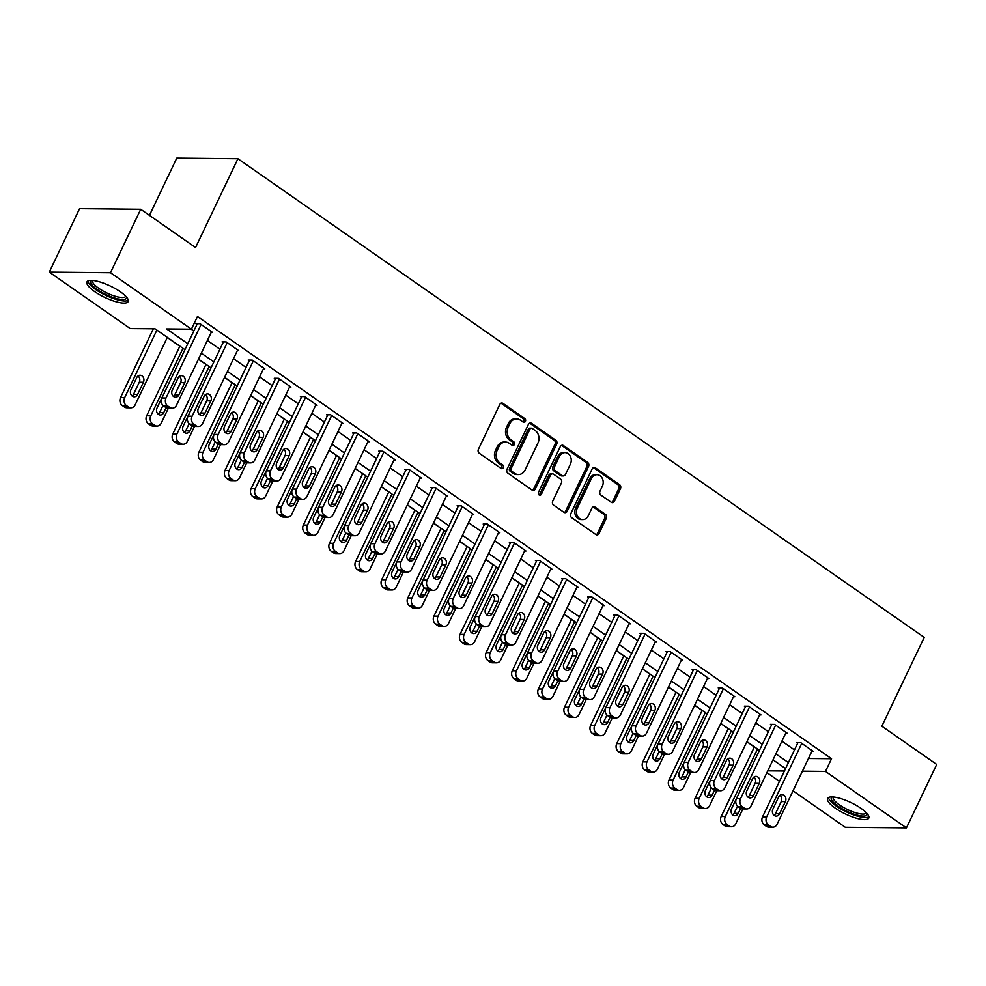 <?xml version="1.0" encoding="UTF-8"?>
<svg xmlns="http://www.w3.org/2000/svg" width="986" height="986" viewBox="0 0 986 986"><rect width="100%" height="100%" fill="white"/><g stroke="black" fill="none" stroke-linecap="round" stroke-linejoin="round"><path stroke-width="1.48" d="M525.415 421.355A2.009 1.664 90.6 0 0 524.811 418.606L503.02 403.41A2.872 2.366 90.6 0 0 499.779 404.482L478.395 449.308A2.872 2.366 90.6 0 0 479.258 453.227L501.048 468.424A2.009 1.664 90.6 0 0 502.712 464.936L499.89 462.976A9.194 7.58 90.6 0 1 497.129 450.429L498.916 446.695A9.194 7.58 90.6 0 1 505.559 442.073A9.194 7.58 90.6 0 1 509.281 443.293L512.091 445.265A2.009 1.664 90.6 0 0 513.755 441.777L510.933 439.805A9.194 7.58 90.6 0 1 508.184 427.258L509.959 423.524A9.194 7.58 90.6 0 1 516.615 418.914A9.194 7.58 90.6 0 1 520.325 420.135L523.147 422.094A2.009 1.664 90.6 0 0 525.415 421.355M523.135 422.094A2.009 1.664 90.6 0 0 523.159 418.594L501.369 403.397A2.872 2.366 90.6 0 0 501.036 403.2M501.036 468.412A2.009 1.664 90.6 0 0 501.061 464.924L498.238 462.952L499.89 462.976M512.079 445.253A2.009 1.664 90.6 0 0 512.104 441.765L509.281 439.793L510.933 439.805M835.29 808.15A22.826 6.335 25.5 0 1 827.574 798.45A22.826 6.335 25.5 0 1 840.38 798.45A22.826 6.335 25.5 0 1 861.074 808.397A22.826 6.335 25.5 0 1 868.777 818.097A22.826 6.335 25.5 0 1 855.984 818.097A22.826 6.335 25.5 0 1 835.29 808.15M94.668 291.597A22.826 6.335 25.5 0 1 86.965 281.897A22.826 6.335 25.5 0 1 99.759 281.91A22.826 6.335 25.5 0 1 120.452 291.856A22.826 6.335 25.5 0 1 128.168 301.556A22.826 6.335 25.5 0 1 115.362 301.543A22.826 6.335 25.5 0 1 94.668 291.597M611.221 502.281A2.872 2.366 90.6 0 0 614.463 501.221L620.465 488.649A2.872 2.366 90.6 0 0 619.602 484.73L595.396 467.845A2.872 2.366 90.6 0 0 592.167 468.905L570.783 513.743A2.872 2.366 90.6 0 0 571.646 517.662L595.84 534.535A2.872 2.366 90.6 0 0 599.081 533.475L606.328 518.291A2.872 2.366 90.6 0 0 605.466 514.359L595.1 507.137A2.872 2.366 90.6 0 0 591.871 508.197L588.272 515.74A7.678 6.335 90.6 0 1 582.714 519.597A7.678 6.335 90.6 0 1 577.303 508.086L591.378 478.567A7.678 6.335 90.6 0 1 596.937 474.71A7.678 6.335 90.6 0 1 602.347 486.221L600.006 491.139A2.872 2.366 90.6 0 0 600.868 495.058L611.221 502.281M184.924 349.66L155.048 328.819L130.251 328.584L49.3 272.111L79.558 208.675L140.727 209.279L195.561 247.535L237.922 158.721L924.215 637.387L881.854 726.201L936.7 764.446L906.442 827.883L845.273 827.279L793.027 790.834M140.727 209.279L110.469 272.715L191.42 329.188L166.622 328.942L187.771 343.695M808.446 758.505L831.543 758.727L197.471 316.494L191.42 329.188M831.543 758.727L825.492 771.422L906.442 827.883M556.683 444.168A2.872 2.366 90.6 0 0 555.821 440.249L531.627 423.364A2.872 2.366 90.6 0 0 528.385 424.424L507.001 469.262A2.872 2.366 90.6 0 0 507.864 473.181L532.058 490.054A2.872 2.366 90.6 0 0 535.299 488.994L556.683 444.168L555.032 444.144A2.872 2.366 90.6 0 0 554.169 440.224L529.975 423.351A2.872 2.366 90.6 0 0 529.642 423.154M563.511 445.61L587.705 462.483A2.872 2.366 90.6 0 1 588.568 466.403L567.184 511.241A2.872 2.366 90.6 0 1 563.955 512.301L553.59 505.078A2.872 2.366 90.6 0 1 552.727 501.159L561.404 482.967A2.872 2.366 90.6 0 0 560.541 479.048L553.676 474.266A2.872 2.366 90.6 0 0 550.434 475.326L541.4 494.245A2.009 1.664 90.6 0 1 538.529 492.248L560.27 446.67A2.872 2.366 90.6 0 1 563.511 445.61L561.86 445.586L586.054 462.471L587.705 462.483M191.21 329.176L193.823 331M207.38 340.466L219.94 349.217M233.497 358.67L246.056 367.433M259.614 376.886L272.173 385.649M285.73 395.103L298.277 403.853M311.847 413.319L324.394 422.07M337.964 431.535L350.511 440.286M364.08 449.739L376.627 458.502M390.185 467.956L402.744 476.719M416.302 486.172L428.861 494.923M442.418 504.388L454.977 513.139M468.535 522.605L481.082 531.355M494.652 540.809L507.198 549.572M520.768 559.025L533.315 567.788M546.873 577.241L559.432 585.992M572.989 595.458L585.548 604.208M599.106 613.674L611.665 622.425M625.223 631.89L637.769 640.641M651.339 650.094L663.886 658.858M677.456 668.311L690.003 677.062M703.56 686.527L716.119 695.278M729.677 704.743L742.236 713.494M755.794 722.96L768.353 731.711M781.91 741.164L794.469 749.927M211.214 332.43L212.606 332.442L200.059 323.704L195.931 323.667L196.978 324.394M237.33 350.646L238.711 350.659L226.176 341.92L222.047 341.883L223.095 342.61M263.447 368.863L264.827 368.875L252.293 360.136L248.164 360.087L249.211 360.814M289.564 387.079L290.944 387.091L278.409 378.341L274.281 378.304L275.316 379.031M315.668 405.283L317.061 405.308L304.526 396.557L300.397 396.52L301.433 397.247M341.785 423.499L343.177 423.512L330.643 414.773L326.502 414.736L327.549 415.463M367.901 441.716L369.294 441.728L356.759 432.99L352.618 432.953L353.666 433.68M394.018 459.932L395.398 459.944L382.864 451.206L378.735 451.157L379.783 451.884M420.135 478.148L421.515 478.161L408.98 469.41L404.852 469.373L405.899 470.1M446.251 496.365L447.632 496.377L435.097 487.626L430.968 487.589L432.016 488.316M472.368 514.569L473.748 514.581L461.214 505.843L457.085 505.806L458.12 506.533M498.472 532.785L499.865 532.797L487.33 524.059L483.189 524.022L484.237 524.749M524.589 551.001L525.982 551.014L513.447 542.275L509.306 542.226L510.354 542.966M550.706 569.218L552.098 569.23L539.552 560.492L535.423 560.442L536.47 561.17M576.822 587.434L578.203 587.446L565.668 578.696L561.539 578.659L562.587 579.386M602.939 605.638L604.319 605.65L591.785 596.912L587.656 596.875L588.704 597.602M629.056 623.855L630.436 623.867L617.902 615.128L613.773 615.091L614.808 615.819M655.16 642.071L656.553 642.083L644.018 633.345L639.889 633.295L640.925 634.035M681.277 660.287L682.669 660.3L670.135 651.561L665.994 651.512L667.041 652.239M707.393 678.504L708.786 678.516L696.252 669.765L692.11 669.728L693.158 670.455M733.51 696.708L734.89 696.732L722.356 687.981L718.227 687.945L719.275 688.672M759.627 714.924L761.007 714.936L748.473 706.198L744.344 706.161L745.391 706.888M785.743 733.14L787.124 733.153L774.589 724.414L770.46 724.365L771.508 725.104M811.86 751.357L813.24 751.369L800.706 742.631L796.577 742.581L797.612 743.308M167.275 337.495L179.834 346.246M198.432 359.224L205.951 364.463M224.549 377.441L232.067 382.679M250.666 395.657L258.172 400.895M276.783 413.861L284.288 419.112M302.899 432.078L310.405 437.316M329.004 450.294L336.522 455.532M355.12 468.51L362.638 473.748M381.237 486.727L388.755 491.965M407.354 504.931L414.86 510.181M433.47 523.147L440.976 528.385M459.587 541.363L467.093 546.601M485.704 559.58L493.21 564.818M511.808 577.796L519.326 583.034M537.925 596.012L545.443 601.25M564.041 614.216L571.56 619.454M590.158 632.433L597.664 637.671M616.275 650.649L623.781 655.887M642.391 668.865L649.897 674.104M668.496 687.082L676.014 692.32M694.612 705.286L702.131 710.524M720.729 723.502L728.247 728.74M746.846 741.718L754.352 746.957M237.922 158.721L176.765 158.117L149.453 215.367M49.3 272.111L110.469 272.715M779.458 781.38L766.911 772.617M785.559 768.587L773.012 759.824M759.454 750.371L746.895 741.608M733.337 732.154L720.778 723.404M707.221 713.938L694.662 705.187M681.104 695.722L668.557 686.971M654.987 677.518L642.441 668.755M628.871 659.301L616.324 650.538M602.766 641.085L590.207 632.334M576.65 622.869L564.091 614.118M550.533 604.652L537.974 595.901M524.416 586.436L511.87 577.685M498.3 568.232L485.753 559.469M472.183 550.015L459.636 541.252M446.079 531.799L433.52 523.048M419.962 513.583L407.403 504.832M393.845 495.366L381.286 486.616M367.729 477.162L355.17 468.399M341.612 458.946L329.065 450.183M315.495 440.73L302.949 431.979M289.379 422.513L276.832 413.763M263.274 404.297L250.715 395.546M237.158 386.093L224.598 377.33M211.041 367.877L198.482 359.114M767.749 770.855L784.4 771.015M802.394 771.188L825.492 771.422M201.329 353.148L213.888 361.899M227.446 371.365L240.005 380.115M253.562 389.581L266.121 398.332M279.679 407.785L292.226 416.548M305.796 426.001L318.342 434.764M331.912 444.218L344.459 452.968M358.029 462.434L370.576 471.185M384.133 480.65L396.692 489.401M410.25 498.854L422.809 507.617M436.367 517.071L448.926 525.834M462.483 535.287L475.03 544.038M488.6 553.503L501.147 562.254M514.717 571.72L527.264 580.471M540.821 589.924L553.38 598.687M566.938 608.14L579.497 616.903M593.054 626.356L605.614 635.107M619.171 644.573L631.718 653.324M645.288 662.789L657.835 671.54M671.404 681.006L683.951 689.756M697.509 699.21L710.068 707.973M723.625 717.426L736.185 726.189M749.742 735.642L762.301 744.393M775.859 753.859L788.418 762.609M516.615 418.914L514.963 418.89A9.194 7.58 90.6 0 0 508.308 423.512L509.959 423.524M509.281 439.793A9.194 7.58 90.6 0 1 506.521 427.246L508.308 423.512M505.559 442.073L503.908 442.061A9.194 7.58 90.6 0 0 497.264 446.67L498.916 446.695M498.238 462.952A9.194 7.58 90.6 0 1 495.477 450.405L497.264 446.67M532.403 490.252A2.872 2.366 90.6 0 0 533.648 488.982L555.032 444.144M532.218 428.429A2.009 1.664 90.6 0 0 529.95 429.169L511.179 468.523A2.009 1.664 90.6 0 0 511.783 471.271L514.754 473.342A9.194 7.58 90.6 0 0 518.463 474.562A9.194 7.58 90.6 0 0 525.119 469.952L537.949 443.047A9.194 7.58 90.6 0 0 535.188 430.5L532.218 428.429M531.405 428.158L529.753 428.146A2.009 1.664 90.6 0 0 528.299 429.156L529.95 429.169M518.463 474.562L516.812 474.549A9.194 7.58 90.6 0 1 513.102 473.329L510.132 471.246A2.009 1.664 90.6 0 1 509.528 468.51L528.299 429.156M564.288 512.486A2.872 2.366 90.6 0 0 565.533 511.216L586.916 466.39A2.872 2.366 90.6 0 0 586.054 462.471M552.517 473.884L550.866 473.859A2.872 2.366 90.6 0 0 548.783 475.301L539.749 494.232L541.4 494.245M539.12 494.984A2.009 1.664 90.6 0 0 539.749 494.232M570.401 464.11A7.678 6.335 90.6 0 0 564.99 452.599A7.678 6.335 90.6 0 0 559.432 456.456L554.477 466.859A2.872 2.366 90.6 0 0 555.34 470.778L562.205 475.56A2.872 2.366 90.6 0 0 565.446 474.5L570.401 464.11M564.99 452.599L563.339 452.586A7.678 6.335 90.6 0 0 557.78 456.444L559.432 456.456M563.363 475.942L561.712 475.93A2.872 2.366 90.6 0 1 560.553 475.548L553.688 470.753A2.872 2.366 90.6 0 1 552.826 466.834L557.78 456.444M596.937 474.71L595.285 474.697A7.678 6.335 90.6 0 0 589.727 478.555L591.378 478.567M582.714 519.597L581.062 519.573A7.678 6.335 90.6 0 1 575.651 508.073L589.727 478.555M596.173 534.732A2.872 2.366 90.6 0 0 597.43 533.463L604.677 518.266A2.872 2.366 90.6 0 0 603.814 514.347L593.449 507.124A2.872 2.366 90.6 0 0 593.116 506.927M611.554 502.478A2.872 2.366 90.6 0 0 612.811 501.208L618.814 488.625A2.872 2.366 90.6 0 0 617.951 484.705L593.745 467.832A2.872 2.366 90.6 0 0 593.412 467.635M153.348 328.806L120.551 397.568A5.854 4.831 -89.4 0 0 122.313 405.554L124.396 407.021A5.854 4.831 -89.4 0 0 126.763 407.797L130.892 407.834A5.854 4.831 90.6 0 0 135.131 404.901L167.324 337.385M130.892 407.834A5.854 4.831 90.6 0 1 128.525 407.058L126.442 405.603A5.854 4.831 90.6 0 1 124.68 397.617L156.885 330.1M132.161 396.052A4.683 3.858 90.6 0 0 133.48 394.412L139.285 382.235A4.683 3.858 90.6 0 0 138.04 375.962M137.609 394.449L143.414 382.272A4.683 3.858 90.6 0 0 140.123 375.259A4.683 3.858 90.6 0 0 136.734 377.613L130.916 389.79A4.683 3.858 90.6 0 0 134.219 396.803A4.683 3.858 90.6 0 0 137.609 394.449L133.48 394.412M211.559 331.715L176.457 405.308A5.854 4.831 90.6 0 1 172.217 408.241A5.854 4.831 90.6 0 1 169.863 407.464L167.768 406.01A5.854 4.831 90.6 0 1 166.005 398.024L201.107 324.431M197.323 323.679L161.877 397.974L166.005 398.024M178.934 394.856A4.683 3.858 -89.4 0 1 175.545 397.21A4.683 3.858 -89.4 0 1 172.254 390.197L178.059 378.02A4.683 3.858 -89.4 0 1 181.449 375.666A4.683 3.858 -89.4 0 1 184.739 382.679L178.934 394.856L174.805 394.819A4.683 3.858 -89.4 0 1 173.487 396.458M179.378 376.369A4.683 3.858 -89.4 0 1 180.611 382.642L174.805 394.819M172.217 408.241L168.088 408.204A5.854 4.831 -89.4 0 1 165.722 407.428L163.639 405.973A5.854 4.831 -89.4 0 1 161.877 397.974M179.883 346.148L146.667 415.784A5.854 4.831 -89.4 0 0 148.418 423.77L150.513 425.237A5.854 4.831 -89.4 0 0 152.879 426.014L157.008 426.051A5.854 4.831 90.6 0 0 161.248 423.117L168.359 408.204M157.008 426.051A5.854 4.831 90.6 0 1 154.642 425.274L152.559 423.82A5.854 4.831 90.6 0 1 150.796 415.821L183.002 348.317M180.882 381.939L174.436 395.46M158.278 414.268A4.683 3.858 90.6 0 0 159.584 412.629L163.01 405.443M163.208 395.189A4.683 3.858 90.6 0 0 162.85 395.817L157.033 408.007A4.683 3.858 90.6 0 0 160.336 415.02A4.683 3.858 90.6 0 0 163.725 412.666L166.104 407.662M206 364.352L172.784 434A5.854 4.831 -89.4 0 0 174.534 441.987L176.63 443.441A5.854 4.831 -89.4 0 0 178.996 444.218L183.125 444.267A5.854 4.831 90.6 0 0 187.365 441.321L194.464 426.42M183.125 444.267A5.854 4.831 90.6 0 1 180.758 443.49L178.676 442.024A5.854 4.831 90.6 0 1 176.913 434.037L209.118 366.533M206.998 400.143L200.552 413.676M184.382 432.484A4.683 3.858 90.6 0 0 185.701 430.833L189.127 423.66M189.324 413.393A4.683 3.858 90.6 0 0 188.955 414.034L183.149 426.211A4.683 3.858 90.6 0 0 186.453 433.224A4.683 3.858 90.6 0 0 189.842 430.882L192.221 425.878M232.117 382.568L198.901 452.217A5.854 4.831 -89.4 0 0 200.651 460.203L202.746 461.658A5.854 4.831 -89.4 0 0 205.1 462.434L209.242 462.471A5.854 4.831 90.6 0 0 213.469 459.538L220.581 444.637M209.242 462.471A5.854 4.831 90.6 0 1 206.875 461.695L204.78 460.24A5.854 4.831 90.6 0 1 203.03 452.254L235.223 384.75M233.115 418.36L226.669 431.88M210.499 450.701A4.683 3.858 90.6 0 0 211.817 449.049L215.244 441.876M215.441 431.609A4.683 3.858 90.6 0 0 215.071 432.25L209.266 444.427A4.683 3.858 90.6 0 0 212.557 451.44A4.683 3.858 90.6 0 0 215.946 449.098L218.337 444.094M237.675 349.931L202.574 423.524A5.854 4.831 90.6 0 1 198.334 426.457A5.854 4.831 90.6 0 1 195.968 425.681L193.885 424.226A5.854 4.831 90.6 0 1 192.122 416.228L227.224 342.647M223.428 341.895L187.993 416.191L192.122 416.228M205.051 413.072A4.683 3.858 -89.4 0 1 201.662 415.426A4.683 3.858 -89.4 0 1 198.359 408.414L204.176 396.224A4.683 3.858 -89.4 0 1 207.565 393.882A4.683 3.858 -89.4 0 1 210.856 400.895L205.051 413.072L200.91 413.035A4.683 3.858 -89.4 0 1 199.603 414.675M205.482 394.585A4.683 3.858 -89.4 0 1 206.727 400.846L200.91 413.035M198.334 426.457L194.205 426.42A5.854 4.831 -89.4 0 1 191.839 425.644L189.756 424.177A5.854 4.831 -89.4 0 1 187.993 416.191M263.78 368.148L228.69 441.728A5.854 4.831 90.6 0 1 224.451 444.674A5.854 4.831 90.6 0 1 222.084 443.897L220.001 442.431A5.854 4.831 90.6 0 1 218.239 434.444L253.34 360.864M249.544 360.1L214.11 434.407L218.239 434.444M231.168 431.289A4.683 3.858 -89.4 0 1 227.778 433.643A4.683 3.858 -89.4 0 1 224.475 426.63L230.293 414.44A4.683 3.858 -89.4 0 1 233.682 412.099A4.683 3.858 -89.4 0 1 236.973 419.112L231.168 431.289L227.026 431.252A4.683 3.858 -89.4 0 1 225.72 432.891M231.599 412.801A4.683 3.858 -89.4 0 1 232.844 419.062L227.026 431.252M224.451 444.674L220.322 444.624A5.854 4.831 -89.4 0 1 217.955 443.848L215.86 442.394A5.854 4.831 -89.4 0 1 214.11 434.407M289.896 386.364L254.807 459.944A5.854 4.831 90.6 0 1 250.567 462.89A5.854 4.831 90.6 0 1 248.201 462.114L246.118 460.647A5.854 4.831 90.6 0 1 244.355 452.66L279.457 379.08M275.661 378.316L240.227 452.623L244.355 452.66M257.272 449.505A4.683 3.858 -89.4 0 1 253.895 451.847A4.683 3.858 -89.4 0 1 250.592 444.834L256.397 432.657A4.683 3.858 -89.4 0 1 259.786 430.303A4.683 3.858 -89.4 0 1 263.089 437.316L257.272 449.505L253.143 449.456A4.683 3.858 -89.4 0 1 251.824 451.107M257.716 431.018A4.683 3.858 -89.4 0 1 258.961 437.279L253.143 449.456M250.567 462.89L246.426 462.841A5.854 4.831 -89.4 0 1 244.072 462.064L241.977 460.61A5.854 4.831 -89.4 0 1 240.227 452.623M258.233 400.784L225.005 470.433A5.854 4.831 -89.4 0 0 226.768 478.42L228.863 479.874A5.854 4.831 -89.4 0 0 231.217 480.65L235.358 480.687A5.854 4.831 90.6 0 0 239.586 477.754L246.697 462.841M235.358 480.687A5.854 4.831 90.6 0 1 232.992 479.911L230.897 478.456A5.854 4.831 90.6 0 1 229.146 470.47L261.339 402.954M259.232 436.576L252.773 450.097M236.615 468.905A4.683 3.858 90.6 0 0 237.934 467.265L241.36 460.092M241.558 449.826A4.683 3.858 90.6 0 0 241.188 450.466L235.383 462.644A4.683 3.858 90.6 0 0 238.674 469.656A4.683 3.858 90.6 0 0 242.063 467.302L244.454 462.311M316.013 404.568L280.911 478.161A5.854 4.831 90.6 0 1 276.684 481.094A5.854 4.831 90.6 0 1 274.318 480.318L272.222 478.863A5.854 4.831 90.6 0 1 270.472 470.877L305.574 397.284M301.778 396.532L266.343 470.84L270.472 470.877M283.389 467.709A4.683 3.858 -89.4 0 1 279.999 470.063A4.683 3.858 -89.4 0 1 276.709 463.05L282.514 450.873A4.683 3.858 -89.4 0 1 285.903 448.519A4.683 3.858 -89.4 0 1 289.206 455.532L283.389 467.709L279.26 467.672A4.683 3.858 -89.4 0 1 277.941 469.324M283.832 449.222A4.683 3.858 -89.4 0 1 285.065 455.495L279.26 467.672M276.684 481.094L272.543 481.057A5.854 4.831 -89.4 0 1 270.189 480.281L268.093 478.826A5.854 4.831 -89.4 0 1 266.343 470.84M126.467 297.02A19.757 5.472 25.5 0 1 115.165 298.154A19.757 5.472 25.5 0 1 96.086 288.651A19.757 5.472 25.5 0 1 91.55 280.369M92.696 280.431A18.29 5.078 -154.5 0 0 92.635 280.554A18.29 5.078 -154.5 0 0 115.276 296.268A18.29 5.078 -154.5 0 0 125.641 296.305A18.29 5.078 -154.5 0 0 125.69 296.17M87.89 280.973A22.678 6.286 -154.5 0 0 116.151 299.411A22.678 6.286 -154.5 0 0 128.303 300.249M867.076 813.561A19.757 5.472 25.5 0 1 857.561 815.2A19.757 5.472 25.5 0 1 837.989 806.129A19.757 5.472 25.5 0 1 832.172 796.91M833.306 796.984A18.29 5.078 -154.5 0 0 833.244 797.107A18.29 5.078 -154.5 0 0 839.419 804.872A18.29 5.078 -154.5 0 0 856.008 812.846A18.29 5.078 -154.5 0 0 866.263 812.846A18.29 5.078 -154.5 0 0 866.312 812.723M828.511 797.526A22.678 6.286 -154.5 0 0 836.338 806.117A22.678 6.286 -154.5 0 0 868.912 816.79M284.338 419.001L251.122 488.637A5.854 4.831 -89.4 0 0 252.884 496.636L254.967 498.09A5.854 4.831 -89.4 0 0 257.334 498.867L261.463 498.904A5.854 4.831 90.6 0 0 265.702 495.97L272.814 481.057M261.463 498.904A5.854 4.831 90.6 0 1 259.108 498.127L257.013 496.673A5.854 4.831 90.6 0 1 255.263 488.686L287.456 421.17M285.348 454.792L278.89 468.313M262.732 487.121A4.683 3.858 90.6 0 0 264.051 485.482L267.465 478.309M267.674 468.042A4.683 3.858 90.6 0 0 267.305 468.683L261.5 480.86A4.683 3.858 90.6 0 0 264.79 487.873A4.683 3.858 90.6 0 0 268.18 485.519L270.571 480.515M310.454 437.217L277.239 506.853A5.854 4.831 -89.4 0 0 279.001 514.84L281.084 516.307A5.854 4.831 -89.4 0 0 283.45 517.083L287.579 517.12A5.854 4.831 90.6 0 0 291.819 514.187L298.931 499.273M287.579 517.12A5.854 4.831 90.6 0 1 285.225 516.344L283.13 514.889A5.854 4.831 90.6 0 1 281.367 506.89L313.573 439.386M311.453 473.009L305.007 486.529M288.849 505.337A4.683 3.858 90.6 0 0 290.167 503.698L293.581 496.513M293.791 486.258A4.683 3.858 90.6 0 0 293.421 486.887L287.604 499.076A4.683 3.858 90.6 0 0 290.907 506.089A4.683 3.858 90.6 0 0 294.296 503.735L296.675 498.731M336.571 455.421L303.355 525.07A5.854 4.831 -89.4 0 0 305.118 533.056L307.201 534.511A5.854 4.831 -89.4 0 0 309.567 535.287L313.696 535.336A5.854 4.831 90.6 0 0 317.936 532.391L325.047 517.49M313.696 535.336A5.854 4.831 90.6 0 1 311.329 534.56L309.247 533.093A5.854 4.831 90.6 0 1 307.484 525.107L339.689 457.603M337.569 491.225L331.123 504.746M314.965 523.554A4.683 3.858 90.6 0 0 316.272 521.902L319.698 514.729M319.895 504.462A4.683 3.858 90.6 0 0 319.538 505.103L313.721 517.28A4.683 3.858 90.6 0 0 317.024 524.293A4.683 3.858 90.6 0 0 320.413 521.951L322.792 516.947M362.688 473.637L329.472 543.286A5.854 4.831 -89.4 0 0 331.222 551.273L333.317 552.727A5.854 4.831 -89.4 0 0 335.684 553.503L339.813 553.553A5.854 4.831 90.6 0 0 344.052 550.607L351.164 535.706M339.813 553.553A5.854 4.831 90.6 0 1 337.446 552.764L335.363 551.31A5.854 4.831 90.6 0 1 333.601 543.323L365.806 475.819M363.686 509.429L357.24 522.95M341.082 541.77A4.683 3.858 90.6 0 0 342.389 540.118L345.815 532.945M346.012 522.679A4.683 3.858 90.6 0 0 345.655 523.319L339.837 535.497A4.683 3.858 90.6 0 0 343.14 542.51A4.683 3.858 90.6 0 0 346.53 540.168L348.908 535.164M388.804 491.854L355.589 561.502A5.854 4.831 -89.4 0 0 357.339 569.489L359.434 570.943A5.854 4.831 -89.4 0 0 361.788 571.72L365.929 571.757A5.854 4.831 90.6 0 0 370.157 568.823L377.268 553.922M365.929 571.757A5.854 4.831 90.6 0 1 363.563 570.98L361.48 569.526A5.854 4.831 90.6 0 1 359.717 561.539L391.923 494.023M389.803 527.646L383.357 541.166M367.186 559.986A4.683 3.858 90.6 0 0 368.505 558.335L371.932 551.162M372.129 540.895A4.683 3.858 90.6 0 0 371.759 541.536L365.954 553.713A4.683 3.858 90.6 0 0 369.245 560.726A4.683 3.858 90.6 0 0 372.634 558.372L375.025 553.38M342.13 422.784L307.028 496.377A5.854 4.831 90.6 0 1 302.801 499.31A5.854 4.831 90.6 0 1 300.434 498.534L298.339 497.08A5.854 4.831 90.6 0 1 296.589 489.093L331.678 415.5M327.894 414.749L292.448 489.044L296.589 489.093M309.505 485.925A4.683 3.858 -89.4 0 1 306.116 488.28A4.683 3.858 -89.4 0 1 302.825 481.267L308.63 469.089A4.683 3.858 -89.4 0 1 312.02 466.735A4.683 3.858 -89.4 0 1 315.323 473.748L309.505 485.925L305.377 485.888A4.683 3.858 -89.4 0 1 304.058 487.528M309.949 467.438A4.683 3.858 -89.4 0 1 311.182 473.711L305.377 485.888M302.801 499.31L298.659 499.273A5.854 4.831 -89.4 0 1 296.293 498.497L294.21 497.043A5.854 4.831 -89.4 0 1 292.448 489.044M368.246 441.001L333.145 514.593A5.854 4.831 90.6 0 1 328.905 517.527A5.854 4.831 90.6 0 1 326.551 516.75L324.456 515.296A5.854 4.831 90.6 0 1 322.705 507.309L357.795 433.717M354.011 432.965L318.564 507.26L322.705 507.309M335.622 504.142A4.683 3.858 -89.4 0 1 332.233 506.496A4.683 3.858 -89.4 0 1 328.942 499.483L334.747 487.306A4.683 3.858 -89.4 0 1 338.136 484.952A4.683 3.858 -89.4 0 1 341.427 491.965L335.622 504.142L331.493 504.105A4.683 3.858 -89.4 0 1 330.174 505.744M336.066 485.654A4.683 3.858 -89.4 0 1 337.298 491.928L331.493 504.105M328.905 517.527L324.776 517.49A5.854 4.831 -89.4 0 1 322.41 516.713L320.327 515.247A5.854 4.831 -89.4 0 1 318.564 507.26M394.363 459.217L359.261 532.797A5.854 4.831 90.6 0 1 355.022 535.743A5.854 4.831 90.6 0 1 352.655 534.967L350.572 533.512A5.854 4.831 90.6 0 1 348.81 525.513L383.911 451.933M380.115 451.169L344.681 525.476L348.81 525.513M361.739 522.358A4.683 3.858 -89.4 0 1 358.349 524.712A4.683 3.858 -89.4 0 1 355.046 517.699L360.864 505.51A4.683 3.858 -89.4 0 1 364.253 503.168A4.683 3.858 -89.4 0 1 367.544 510.181L361.739 522.358L357.61 522.321A4.683 3.858 -89.4 0 1 356.291 523.96M362.182 503.871A4.683 3.858 -89.4 0 1 363.415 510.132L357.61 522.321M355.022 535.743L350.893 535.694A5.854 4.831 -89.4 0 1 348.526 534.917L346.443 533.463A5.854 4.831 -89.4 0 1 344.681 525.476M420.48 477.434L385.378 551.014A5.854 4.831 90.6 0 1 381.138 553.959A5.854 4.831 90.6 0 1 378.772 553.183L376.689 551.716A5.854 4.831 90.6 0 1 374.926 543.73L410.028 470.149M406.232 469.385L370.798 543.693L374.926 543.73M387.855 540.574A4.683 3.858 -89.4 0 1 384.466 542.916A4.683 3.858 -89.4 0 1 381.163 535.903L386.98 523.726A4.683 3.858 -89.4 0 1 390.37 521.372A4.683 3.858 -89.4 0 1 393.66 528.385L387.855 540.574L383.714 540.525A4.683 3.858 -89.4 0 1 382.408 542.177M388.287 522.087A4.683 3.858 -89.4 0 1 389.532 528.348L383.714 540.525M381.138 553.959L377.009 553.91A5.854 4.831 -89.4 0 1 374.643 553.134L372.548 551.679A5.854 4.831 -89.4 0 1 370.798 543.693M446.584 495.65L411.495 569.23A5.854 4.831 90.6 0 1 407.255 572.163A5.854 4.831 90.6 0 1 404.889 571.387L402.806 569.933A5.854 4.831 90.6 0 1 401.043 561.946L436.145 488.353M432.349 487.602L396.914 561.909L401.043 561.946M413.972 558.779A4.683 3.858 -89.4 0 1 410.583 561.133A4.683 3.858 -89.4 0 1 407.28 554.12L413.085 541.943A4.683 3.858 -89.4 0 1 416.474 539.588A4.683 3.858 -89.4 0 1 419.777 546.601L413.972 558.779L409.831 558.742A4.683 3.858 -89.4 0 1 408.524 560.393M414.403 540.303A4.683 3.858 -89.4 0 1 415.648 546.564L409.831 558.742M407.255 572.163L403.126 572.126A5.854 4.831 -89.4 0 1 400.76 571.35L398.664 569.896A5.854 4.831 -89.4 0 1 396.914 561.909M414.921 510.07L381.693 579.706A5.854 4.831 -89.4 0 0 383.455 587.705L385.551 589.16A5.854 4.831 -89.4 0 0 387.905 589.936L392.046 589.973A5.854 4.831 90.6 0 0 396.273 587.04L403.385 572.126M392.046 589.973A5.854 4.831 90.6 0 1 389.68 589.197L387.584 587.742A5.854 4.831 90.6 0 1 385.834 579.756L418.027 512.239M415.919 545.862L409.473 559.382M393.303 578.19A4.683 3.858 90.6 0 0 394.622 576.551L398.048 569.378M398.245 559.111A4.683 3.858 90.6 0 0 397.876 559.752L392.071 571.929A4.683 3.858 90.6 0 0 395.361 578.942A4.683 3.858 90.6 0 0 398.751 576.588L401.142 571.584M472.701 513.854L437.599 587.446A5.854 4.831 90.6 0 1 433.372 590.38A5.854 4.831 90.6 0 1 431.005 589.603L428.922 588.149A5.854 4.831 90.6 0 1 427.16 580.162L462.261 506.57M458.465 505.818L423.031 580.113L427.16 580.162M440.076 576.995A4.683 3.858 -89.4 0 1 436.687 579.349A4.683 3.858 -89.4 0 1 433.396 572.336L439.201 560.159A4.683 3.858 -89.4 0 1 442.591 557.805A4.683 3.858 -89.4 0 1 445.894 564.818L440.076 576.995L435.948 576.958A4.683 3.858 -89.4 0 1 434.629 578.597M440.52 558.507A4.683 3.858 -89.4 0 1 441.753 564.781L435.948 576.958M433.372 590.38L429.23 590.343A5.854 4.831 -89.4 0 1 426.876 589.566L424.781 588.112A5.854 4.831 -89.4 0 1 423.031 580.113M441.025 528.286L407.81 597.923A5.854 4.831 -89.4 0 0 409.572 605.909L411.655 607.376A5.854 4.831 -89.4 0 0 414.021 608.152L418.15 608.189A5.854 4.831 90.6 0 0 422.39 605.256L429.502 590.343M418.15 608.189A5.854 4.831 90.6 0 1 415.796 607.413L413.701 605.959A5.854 4.831 90.6 0 1 411.951 597.96L444.144 530.456M442.036 564.078L435.578 577.599M419.42 596.407A4.683 3.858 90.6 0 0 420.739 594.768L424.165 587.594M424.362 577.328A4.683 3.858 90.6 0 0 423.992 577.956L418.187 590.146A4.683 3.858 90.6 0 0 421.478 597.159A4.683 3.858 90.6 0 0 424.867 594.804L427.258 589.801M498.817 532.07L463.716 605.663A5.854 4.831 90.6 0 1 459.488 608.596A5.854 4.831 90.6 0 1 457.122 607.82L455.027 606.365A5.854 4.831 90.6 0 1 453.277 598.379L488.378 524.786M484.582 524.034L449.135 598.329L453.277 598.379M466.193 595.211A4.683 3.858 -89.4 0 1 462.804 597.565A4.683 3.858 -89.4 0 1 459.513 590.552L465.318 578.375A4.683 3.858 -89.4 0 1 468.707 576.021A4.683 3.858 -89.4 0 1 472.011 583.034L466.193 595.211L462.064 595.174A4.683 3.858 -89.4 0 1 460.745 596.813M466.637 576.724A4.683 3.858 -89.4 0 1 467.869 582.997L462.064 595.174M459.488 608.596L455.347 608.559A5.854 4.831 -89.4 0 1 452.993 607.783L450.898 606.316A5.854 4.831 -89.4 0 1 449.135 598.329M467.142 546.503L433.926 616.139A5.854 4.831 -89.4 0 0 435.689 624.126L437.772 625.58A5.854 4.831 -89.4 0 0 440.138 626.356L444.267 626.406A5.854 4.831 90.6 0 0 448.507 623.46L455.618 608.559M444.267 626.406A5.854 4.831 90.6 0 1 441.913 625.629L439.818 624.163A5.854 4.831 90.6 0 1 438.055 616.176L470.26 548.672M468.153 582.295L461.695 595.815M445.536 614.623A4.683 3.858 90.6 0 0 446.855 612.984L450.269 605.798M450.479 595.532A4.683 3.858 90.6 0 0 450.109 596.173L444.304 608.362A4.683 3.858 90.6 0 0 447.595 615.375A4.683 3.858 90.6 0 0 450.984 613.021L453.363 608.017M524.934 550.287L489.832 623.867A5.854 4.831 90.6 0 1 485.593 626.813A5.854 4.831 90.6 0 1 483.239 626.036L481.143 624.582A5.854 4.831 90.6 0 1 479.393 616.583L514.482 543.003M510.699 542.251L475.252 616.546L479.393 616.583M492.31 613.428A4.683 3.858 -89.4 0 1 488.92 615.782A4.683 3.858 -89.4 0 1 485.63 608.769L491.435 596.579A4.683 3.858 -89.4 0 1 494.824 594.238A4.683 3.858 -89.4 0 1 498.115 601.25L492.31 613.428L488.181 613.391A4.683 3.858 -89.4 0 1 486.862 615.03M492.753 594.94A4.683 3.858 -89.4 0 1 493.986 601.201L488.181 613.391M485.593 626.813L481.464 626.776A5.854 4.831 -89.4 0 1 479.097 625.987L477.014 624.532A5.854 4.831 -89.4 0 1 475.252 616.546M493.259 564.707L460.043 634.355A5.854 4.831 -89.4 0 0 461.805 642.342L463.888 643.796A5.854 4.831 -89.4 0 0 466.255 644.573L470.384 644.622A5.854 4.831 90.6 0 0 474.623 641.676L481.735 626.776M470.384 644.622A5.854 4.831 90.6 0 1 468.017 643.846L465.934 642.379A5.854 4.831 90.6 0 1 464.172 634.392L496.377 566.888M494.257 600.499L487.811 614.019M471.653 632.839A4.683 3.858 90.6 0 0 472.96 631.188L476.386 624.015M476.583 613.748A4.683 3.858 90.6 0 0 476.226 614.389L470.408 626.566A4.683 3.858 90.6 0 0 473.711 633.579A4.683 3.858 90.6 0 0 477.101 631.237L479.479 626.233M551.051 568.503L515.949 642.083A5.854 4.831 90.6 0 1 511.709 645.029A5.854 4.831 90.6 0 1 509.355 644.252L507.26 642.786A5.854 4.831 90.6 0 1 505.498 634.799L540.599 561.219M536.815 560.455L501.369 634.762L505.498 634.799M518.426 631.644A4.683 3.858 -89.4 0 1 515.037 633.986A4.683 3.858 -89.4 0 1 511.734 626.973L517.551 614.796A4.683 3.858 -89.4 0 1 520.941 612.442A4.683 3.858 -89.4 0 1 524.232 619.454L518.426 631.644L514.298 631.595A4.683 3.858 -89.4 0 1 512.979 633.246M518.87 613.156A4.683 3.858 -89.4 0 1 520.103 619.418L514.298 631.595M511.709 645.029L507.58 644.98A5.854 4.831 -89.4 0 1 505.214 644.203L503.131 642.749A5.854 4.831 -89.4 0 1 501.369 634.762M519.375 582.923L486.16 652.572A5.854 4.831 -89.4 0 0 487.91 660.558L490.005 662.013A5.854 4.831 -89.4 0 0 492.371 662.789L496.5 662.826A5.854 4.831 90.6 0 0 500.74 659.893L507.852 644.992M496.5 662.826A5.854 4.831 90.6 0 1 494.134 662.05L492.051 660.595A5.854 4.831 90.6 0 1 490.288 652.609L522.494 585.092M520.374 618.715L513.928 632.236M497.77 651.056A4.683 3.858 90.6 0 0 499.076 649.404L502.503 642.231M502.7 631.964A4.683 3.858 90.6 0 0 502.342 632.605L496.525 644.782A4.683 3.858 90.6 0 0 499.828 651.795A4.683 3.858 90.6 0 0 503.217 649.441L505.596 644.45M577.167 586.719L542.066 660.3A5.854 4.831 90.6 0 1 537.826 663.233A5.854 4.831 90.6 0 1 535.46 662.456L533.377 661.002A5.854 4.831 90.6 0 1 531.614 653.015L566.716 579.423M562.92 578.671L527.485 652.978L531.614 653.015M544.543 649.86A4.683 3.858 -89.4 0 1 541.154 652.202A4.683 3.858 -89.4 0 1 537.851 645.189L543.668 633.012A4.683 3.858 -89.4 0 1 547.057 630.658A4.683 3.858 -89.4 0 1 550.348 637.671L544.543 649.86L540.402 649.811A4.683 3.858 -89.4 0 1 539.095 651.463M544.975 631.373A4.683 3.858 -89.4 0 1 546.219 637.634L540.402 649.811M537.826 663.233L533.697 663.196A5.854 4.831 -89.4 0 1 531.331 662.419L529.248 660.965A5.854 4.831 -89.4 0 1 527.485 652.978M545.492 601.14L512.276 670.776A5.854 4.831 -89.4 0 0 514.026 678.775L516.122 680.229A5.854 4.831 -89.4 0 0 518.488 681.006L522.617 681.043A5.854 4.831 90.6 0 0 526.857 678.109L533.956 663.196M522.617 681.043A5.854 4.831 90.6 0 1 520.251 680.266L518.168 678.812A5.854 4.831 90.6 0 1 516.405 670.825L548.61 603.309M546.49 636.931L540.045 650.452M523.874 669.26A4.683 3.858 90.6 0 0 525.193 667.621L528.619 660.447M528.816 650.181A4.683 3.858 90.6 0 0 528.447 650.822L522.642 662.999A4.683 3.858 90.6 0 0 525.945 670.012A4.683 3.858 90.6 0 0 529.322 667.658L531.713 662.666M603.272 604.923L568.183 678.516A5.854 4.831 90.6 0 1 563.943 681.449A5.854 4.831 90.6 0 1 561.576 680.673L559.493 679.218A5.854 4.831 90.6 0 1 557.731 671.232L592.832 597.639M589.036 596.887L553.602 671.183L557.731 671.232M570.66 668.064A4.683 3.858 -89.4 0 1 567.27 670.418A4.683 3.858 -89.4 0 1 563.967 663.405L569.785 651.228A4.683 3.858 -89.4 0 1 573.174 648.874A4.683 3.858 -89.4 0 1 576.465 655.887L570.66 668.064L566.519 668.027A4.683 3.858 -89.4 0 1 565.212 669.667M571.091 649.577A4.683 3.858 -89.4 0 1 572.336 655.85L566.519 668.027M563.943 681.449L559.814 681.412A5.854 4.831 -89.4 0 1 557.447 680.636L555.352 679.181A5.854 4.831 -89.4 0 1 553.602 671.183M571.609 619.356L538.393 688.992A5.854 4.831 -89.4 0 0 540.143 696.979L542.238 698.445A5.854 4.831 -89.4 0 0 544.592 699.222L548.734 699.259A5.854 4.831 90.6 0 0 552.961 696.326L560.073 681.412M548.734 699.259A5.854 4.831 90.6 0 1 546.367 698.482L544.272 697.028A5.854 4.831 90.6 0 1 542.522 689.041L574.715 621.525M572.607 655.148L566.161 668.668M549.991 687.476A4.683 3.858 90.6 0 0 551.31 685.837L554.736 678.664M554.933 668.397A4.683 3.858 90.6 0 0 554.563 669.038L548.758 681.215A4.683 3.858 90.6 0 0 552.049 688.228A4.683 3.858 90.6 0 0 555.438 685.874L557.829 680.87M597.713 637.572L564.497 707.208A5.854 4.831 -89.4 0 0 566.26 715.195L568.343 716.649A5.854 4.831 -89.4 0 0 570.709 717.438L574.85 717.475A5.854 4.831 90.6 0 0 579.078 714.53L586.189 699.629M574.85 717.475A5.854 4.831 90.6 0 1 572.484 716.699L570.389 715.244A5.854 4.831 90.6 0 1 568.639 707.245L600.831 639.741M598.724 673.364L592.266 686.885M576.107 705.693A4.683 3.858 90.6 0 0 577.426 704.053L580.853 696.868M581.05 686.613A4.683 3.858 90.6 0 0 580.68 687.242L574.875 699.431A4.683 3.858 90.6 0 0 578.166 706.444A4.683 3.858 90.6 0 0 581.555 704.09L583.946 699.086M623.83 655.776L590.614 725.425A5.854 4.831 -89.4 0 0 592.376 733.411L594.459 734.866A5.854 4.831 -89.4 0 0 596.826 735.642L600.955 735.692A5.854 4.831 90.6 0 0 605.194 732.746L612.306 717.845M600.955 735.692A5.854 4.831 90.6 0 1 598.601 734.915L596.505 733.448A5.854 4.831 90.6 0 1 594.755 725.462L626.948 657.958M624.841 691.568L618.382 705.089M602.224 723.909A4.683 3.858 90.6 0 0 603.543 722.257L606.957 715.084M607.166 704.817A4.683 3.858 90.6 0 0 606.797 705.458L600.992 717.635A4.683 3.858 90.6 0 0 604.282 724.648A4.683 3.858 90.6 0 0 607.672 722.307L610.063 717.303M649.947 673.993L616.731 743.641A5.854 4.831 -89.4 0 0 618.493 751.628L620.576 753.082A5.854 4.831 -89.4 0 0 622.942 753.859L627.071 753.896A5.854 4.831 90.6 0 0 631.311 750.962L638.423 736.061M627.071 753.896A5.854 4.831 90.6 0 1 624.705 753.119L622.622 751.665A5.854 4.831 90.6 0 1 620.86 743.678L653.065 676.174M650.945 709.784L644.499 723.305M628.341 742.125A4.683 3.858 90.6 0 0 629.66 740.474L633.074 733.301M633.271 723.034A4.683 3.858 90.6 0 0 632.913 723.675L627.096 735.852A4.683 3.858 90.6 0 0 630.399 742.865A4.683 3.858 90.6 0 0 633.788 740.511L636.167 735.519M676.063 692.209L642.847 761.845A5.854 4.831 -89.4 0 0 644.61 769.844L646.693 771.298A5.854 4.831 -89.4 0 0 649.059 772.075L653.188 772.112A5.854 4.831 90.6 0 0 657.428 769.179L664.539 754.265M653.188 772.112A5.854 4.831 90.6 0 1 650.822 771.335L648.739 769.881A5.854 4.831 90.6 0 1 646.976 761.895L679.181 694.378M677.062 728.001L670.616 741.521M654.457 760.329A4.683 3.858 90.6 0 0 655.764 758.69L659.19 751.517M659.387 741.25A4.683 3.858 90.6 0 0 659.03 741.891L653.213 754.068A4.683 3.858 90.6 0 0 656.516 761.081A4.683 3.858 90.6 0 0 659.905 758.727L662.284 753.735M629.388 623.14L594.287 696.732A5.854 4.831 90.6 0 1 590.059 699.666A5.854 4.831 90.6 0 1 587.693 698.889L585.61 697.435A5.854 4.831 90.6 0 1 583.848 689.448L618.949 615.856M615.153 615.104L579.719 689.399L583.848 689.448M596.764 686.281A4.683 3.858 -89.4 0 1 593.375 688.635A4.683 3.858 -89.4 0 1 590.084 681.622L595.889 669.445A4.683 3.858 -89.4 0 1 599.278 667.091A4.683 3.858 -89.4 0 1 602.582 674.104L596.764 686.281L592.635 686.244A4.683 3.858 -89.4 0 1 591.317 687.883M597.208 667.793A4.683 3.858 -89.4 0 1 598.453 674.067L592.635 686.244M590.059 699.666L585.918 699.629A5.854 4.831 -89.4 0 1 583.564 698.852L581.469 697.385A5.854 4.831 -89.4 0 1 579.719 689.399M655.505 641.356L620.404 714.949A5.854 4.831 90.6 0 1 616.176 717.882A5.854 4.831 90.6 0 1 613.81 717.105L611.714 715.651A5.854 4.831 90.6 0 1 609.964 707.652L645.066 634.072M641.27 633.32L605.823 707.615L609.964 707.652M622.881 704.497A4.683 3.858 -89.4 0 1 619.491 706.851A4.683 3.858 -89.4 0 1 616.201 699.838L622.006 687.649A4.683 3.858 -89.4 0 1 625.395 685.307A4.683 3.858 -89.4 0 1 628.698 692.32L622.881 704.497L618.752 704.46A4.683 3.858 -89.4 0 1 617.433 706.099M623.325 686.01A4.683 3.858 -89.4 0 1 624.557 692.271L618.752 704.46M616.176 717.882L612.035 717.845A5.854 4.831 -89.4 0 1 609.681 717.068L607.586 715.602A5.854 4.831 -89.4 0 1 605.823 707.615M681.622 659.572L646.52 733.153A5.854 4.831 90.6 0 1 642.28 736.098A5.854 4.831 90.6 0 1 639.926 735.322L637.831 733.855A5.854 4.831 90.6 0 1 636.081 725.869L671.17 652.288M667.386 651.524L631.94 725.832L636.081 725.869M648.998 722.713A4.683 3.858 -89.4 0 1 645.608 725.055A4.683 3.858 -89.4 0 1 642.317 718.042L648.122 705.865A4.683 3.858 -89.4 0 1 651.512 703.523A4.683 3.858 -89.4 0 1 654.815 710.536L648.998 722.713L644.869 722.664A4.683 3.858 -89.4 0 1 643.55 724.316M649.441 704.226A4.683 3.858 -89.4 0 1 650.674 710.487L644.869 722.664M642.28 736.098L638.152 736.049A5.854 4.831 -89.4 0 1 635.785 735.273L633.702 733.818A5.854 4.831 -89.4 0 1 631.94 725.832M707.738 677.789L672.637 751.369A5.854 4.831 90.6 0 1 668.397 754.302A5.854 4.831 90.6 0 1 666.043 753.526L663.948 752.072A5.854 4.831 90.6 0 1 662.185 744.085L697.287 670.492M693.503 669.74L658.056 744.048L662.185 744.085M675.114 740.93A4.683 3.858 -89.4 0 1 671.725 743.271A4.683 3.858 -89.4 0 1 668.434 736.259L674.239 724.081A4.683 3.858 -89.4 0 1 677.628 721.727A4.683 3.858 -89.4 0 1 680.919 728.74L675.114 740.93L670.985 740.88A4.683 3.858 -89.4 0 1 669.667 742.532M675.558 722.442A4.683 3.858 -89.4 0 1 676.79 728.703L670.985 740.88M668.397 754.302L664.268 754.265A5.854 4.831 -89.4 0 1 661.902 753.489L659.819 752.035A5.854 4.831 -89.4 0 1 658.056 744.048M733.855 695.993L698.754 769.585A5.854 4.831 90.6 0 1 694.514 772.519A5.854 4.831 90.6 0 1 692.147 771.742L690.064 770.288A5.854 4.831 90.6 0 1 688.302 762.301L723.404 688.709M719.607 687.957L684.173 762.264L688.302 762.301M701.231 759.134A4.683 3.858 -89.4 0 1 697.841 761.488A4.683 3.858 -89.4 0 1 694.538 754.475L700.356 742.298A4.683 3.858 -89.4 0 1 703.745 739.944A4.683 3.858 -89.4 0 1 707.036 746.957L701.231 759.134L697.102 759.097A4.683 3.858 -89.4 0 1 695.783 760.736M701.662 740.646A4.683 3.858 -89.4 0 1 702.907 746.92L697.102 759.097M694.514 772.519L690.385 772.482A5.854 4.831 -89.4 0 1 688.018 771.705L685.936 770.251A5.854 4.831 -89.4 0 1 684.173 762.264M702.18 710.425L668.964 780.062A5.854 4.831 -89.4 0 0 670.714 788.048L672.809 789.515A5.854 4.831 -89.4 0 0 675.176 790.291L679.305 790.328A5.854 4.831 90.6 0 0 683.544 787.395L690.644 772.482M679.305 790.328A5.854 4.831 90.6 0 1 676.938 789.552L674.855 788.097A5.854 4.831 90.6 0 1 673.093 780.111L705.298 712.595M703.178 746.217L696.732 759.738M680.574 778.546A4.683 3.858 90.6 0 0 681.881 776.906L685.307 769.733M685.504 759.466A4.683 3.858 90.6 0 0 685.147 760.107L679.329 772.284A4.683 3.858 90.6 0 0 682.632 779.297A4.683 3.858 90.6 0 0 686.022 776.943L688.401 771.939M759.972 714.209L724.87 787.802A5.854 4.831 90.6 0 1 720.63 790.735A5.854 4.831 90.6 0 1 718.264 789.959L716.181 788.504A5.854 4.831 90.6 0 1 714.419 780.518L749.52 706.925M745.724 706.173L710.29 780.468L714.419 780.518M727.348 777.35A4.683 3.858 -89.4 0 1 723.958 779.704A4.683 3.858 -89.4 0 1 720.655 772.691L726.472 760.514A4.683 3.858 -89.4 0 1 729.862 758.16A4.683 3.858 -89.4 0 1 733.153 765.173L727.348 777.35L723.206 777.313A4.683 3.858 -89.4 0 1 721.9 778.952M727.779 758.863A4.683 3.858 -89.4 0 1 729.024 765.136L723.206 777.313M720.63 790.735L716.502 790.698A5.854 4.831 -89.4 0 1 714.135 789.922L712.04 788.467A5.854 4.831 -89.4 0 1 710.29 780.468M728.297 728.642L695.081 798.278A5.854 4.831 -89.4 0 0 696.831 806.265L698.926 807.719A5.854 4.831 -89.4 0 0 701.28 808.508L705.421 808.545A5.854 4.831 90.6 0 0 709.649 805.599L716.76 790.698M705.421 808.545A5.854 4.831 90.6 0 1 703.055 807.768L700.972 806.314A5.854 4.831 90.6 0 1 699.21 798.315L731.415 730.811M729.295 764.433L722.849 777.954M706.679 796.762A4.683 3.858 90.6 0 0 707.997 795.123L711.424 787.937M711.621 777.683A4.683 3.858 90.6 0 0 711.251 778.311L705.446 790.501A4.683 3.858 90.6 0 0 708.737 797.514A4.683 3.858 90.6 0 0 712.126 795.16L714.517 790.156M786.076 732.425L750.987 806.018A5.854 4.831 90.6 0 1 746.747 808.951A5.854 4.831 90.6 0 1 744.381 808.175L742.298 806.721A5.854 4.831 90.6 0 1 740.535 798.722L775.637 725.141M771.841 724.39L736.406 798.685L740.535 798.722M753.464 795.566A4.683 3.858 -89.4 0 1 750.075 797.92A4.683 3.858 -89.4 0 1 746.772 790.908L752.577 778.718A4.683 3.858 -89.4 0 1 755.966 776.376A4.683 3.858 -89.4 0 1 759.269 783.389L753.464 795.566L749.323 795.529A4.683 3.858 -89.4 0 1 748.004 797.169M753.896 777.079A4.683 3.858 -89.4 0 1 755.14 783.34L749.323 795.529M746.747 808.951L742.618 808.914A5.854 4.831 -89.4 0 1 740.252 808.138L738.157 806.671A5.854 4.831 -89.4 0 1 736.406 798.685M754.413 746.846L721.185 816.494A5.854 4.831 -89.4 0 0 722.948 824.481L725.043 825.935A5.854 4.831 -89.4 0 0 727.397 826.712L731.538 826.761A5.854 4.831 90.6 0 0 735.766 823.815L742.877 808.914M731.538 826.761A5.854 4.831 90.6 0 1 729.172 825.985L727.076 824.518A5.854 4.831 90.6 0 1 725.326 816.531L757.519 749.027M755.412 782.637L748.966 796.158M732.795 814.978A4.683 3.858 90.6 0 0 734.114 813.327L737.54 806.154M737.738 795.887A4.683 3.858 90.6 0 0 737.368 796.528L731.563 808.705A4.683 3.858 90.6 0 0 734.853 815.718A4.683 3.858 90.6 0 0 738.243 813.376L740.634 808.372M812.193 750.642L777.091 824.222A5.854 4.831 90.6 0 1 772.864 827.168A5.854 4.831 90.6 0 1 770.497 826.391L768.402 824.925A5.854 4.831 90.6 0 1 766.652 816.938L801.754 743.358M797.957 742.594L762.523 816.901L766.652 816.938M779.569 813.783A4.683 3.858 -89.4 0 1 776.179 816.125A4.683 3.858 -89.4 0 1 772.888 809.112L778.693 796.934A4.683 3.858 -89.4 0 1 782.083 794.593A4.683 3.858 -89.4 0 1 785.386 801.606L779.569 813.783L775.44 813.733A4.683 3.858 -89.4 0 1 774.121 815.385M780.012 795.295A4.683 3.858 -89.4 0 1 781.245 801.556L775.44 813.733M772.864 827.168L768.723 827.118A5.854 4.831 -89.4 0 1 766.368 826.342L764.273 824.888A5.854 4.831 -89.4 0 1 762.523 816.901M523.159 418.594L524.811 418.606M501.061 464.924L502.712 464.936M512.104 441.765L513.755 441.777M506.521 427.246L508.184 427.258M495.477 450.405L497.129 450.429M501.369 403.397L503.02 403.41M533.648 488.982L535.299 488.994M529.975 423.351L531.627 423.364M554.169 440.224L555.821 440.249M509.528 468.51L511.179 468.523M510.132 471.246L511.783 471.271M513.102 473.329L514.754 473.342M586.916 466.39L588.568 466.403M565.533 511.216L567.184 511.241M548.783 475.301L550.434 475.326M552.826 466.834L554.477 466.859M553.688 470.753L555.34 470.778M560.553 475.548L562.205 475.56M575.651 508.073L577.303 508.086M593.449 507.124L595.1 507.137M603.814 514.347L605.466 514.359M604.677 518.266L606.328 518.291M597.43 533.463L599.081 533.475M593.745 467.832L595.396 467.845M617.951 484.705L619.602 484.73M618.814 488.625L620.465 488.649M612.811 501.208L614.463 501.221M124.68 397.617L120.551 397.568M126.442 405.603L122.313 405.554M128.525 407.058L124.396 407.021M139.285 382.235L143.414 382.272M165.722 407.428L169.863 407.464M163.639 405.973L167.768 406.01M184.739 382.679L180.611 382.642M150.796 415.821L146.667 415.784M152.559 423.82L148.418 423.77M154.642 425.274L150.513 425.237M159.584 412.629L163.725 412.666M176.913 434.037L172.784 434M178.676 442.024L174.534 441.987M180.758 443.49L176.63 443.441M185.701 430.833L189.842 430.882M203.03 452.254L198.901 452.217M204.78 460.24L200.651 460.203M206.875 461.695L202.746 461.658M211.817 449.049L215.946 449.098M191.839 425.644L195.968 425.681M189.756 424.177L193.885 424.226M210.856 400.895L206.727 400.846M217.955 443.848L222.084 443.897M215.86 442.394L220.001 442.431M236.973 419.112L232.844 419.062M244.072 462.064L248.201 462.114M241.977 460.61L246.118 460.647M263.089 437.316L258.961 437.279M229.146 470.47L225.005 470.433M230.897 478.456L226.768 478.42M232.992 479.911L228.863 479.874M237.934 467.265L242.063 467.302M270.189 480.281L274.318 480.318M268.093 478.826L272.222 478.863M289.206 455.532L285.065 455.495M255.263 488.686L251.122 488.637M257.013 496.673L252.884 496.636M259.108 498.127L254.967 498.09M264.051 485.482L268.18 485.519M281.367 506.89L277.239 506.853M283.13 514.889L279.001 514.84M285.225 516.344L281.084 516.307M290.167 503.698L294.296 503.735M307.484 525.107L303.355 525.07M309.247 533.093L305.118 533.056M311.329 534.56L307.201 534.511M316.272 521.902L320.413 521.951M333.601 543.323L329.472 543.286M335.363 551.31L331.222 551.273M337.446 552.764L333.317 552.727M342.389 540.118L346.53 540.168M359.717 561.539L355.589 561.502M361.48 569.526L357.339 569.489M363.563 570.98L359.434 570.943M368.505 558.335L372.634 558.372M296.293 498.497L300.434 498.534M294.21 497.043L298.339 497.08M315.323 473.748L311.182 473.711M322.41 516.713L326.551 516.75M320.327 515.247L324.456 515.296M341.427 491.965L337.298 491.928M348.526 534.917L352.655 534.967M346.443 533.463L350.572 533.512M367.544 510.181L363.415 510.132M374.643 553.134L378.772 553.183M372.548 551.679L376.689 551.716M393.66 528.385L389.532 528.348M400.76 571.35L404.889 571.387M398.664 569.896L402.806 569.933M419.777 546.601L415.648 546.564M385.834 579.756L381.693 579.706M387.584 587.742L383.455 587.705M389.68 589.197L385.551 589.16M394.622 576.551L398.751 576.588M426.876 589.566L431.005 589.603M424.781 588.112L428.922 588.149M445.894 564.818L441.753 564.781M411.951 597.96L407.81 597.923M413.701 605.959L409.572 605.909M415.796 607.413L411.655 607.376M420.739 594.768L424.867 594.804M452.993 607.783L457.122 607.82M450.898 606.316L455.027 606.365M472.011 583.034L467.869 582.997M438.055 616.176L433.926 616.139M439.818 624.163L435.689 624.126M441.913 625.629L437.772 625.58M446.855 612.984L450.984 613.021M479.097 625.987L483.239 626.036M477.014 624.532L481.143 624.582M498.115 601.25L493.986 601.201M464.172 634.392L460.043 634.355M465.934 642.379L461.805 642.342M468.017 643.846L463.888 643.796M472.96 631.188L477.101 631.237M505.214 644.203L509.355 644.252M503.131 642.749L507.26 642.786M524.232 619.454L520.103 619.418M490.288 652.609L486.16 652.572M492.051 660.595L487.91 660.558M494.134 662.05L490.005 662.013M499.076 649.404L503.217 649.441M531.331 662.419L535.46 662.456M529.248 660.965L533.377 661.002M550.348 637.671L546.219 637.634M516.405 670.825L512.276 670.776M518.168 678.812L514.026 678.775M520.251 680.266L516.122 680.229M525.193 667.621L529.322 667.658M557.447 680.636L561.576 680.673M555.352 679.181L559.493 679.218M576.465 655.887L572.336 655.85M542.522 689.041L538.393 688.992M544.272 697.028L540.143 696.979M546.367 698.482L542.238 698.445M551.31 685.837L555.438 685.874M568.639 707.245L564.497 707.208M570.389 715.244L566.26 715.195M572.484 716.699L568.343 716.649M577.426 704.053L581.555 704.09M594.755 725.462L590.614 725.425M596.505 733.448L592.376 733.411M598.601 734.915L594.459 734.866M603.543 722.257L607.672 722.307M620.86 743.678L616.731 743.641M622.622 751.665L618.493 751.628M624.705 753.119L620.576 753.082M629.66 740.474L633.788 740.511M646.976 761.895L642.847 761.845M648.739 769.881L644.61 769.844M650.822 771.335L646.693 771.298M655.764 758.69L659.905 758.727M583.564 698.852L587.693 698.889M581.469 697.385L585.61 697.435M602.582 674.104L598.453 674.067M609.681 717.068L613.81 717.105M607.586 715.602L611.714 715.651M628.698 692.32L624.557 692.271M635.785 735.273L639.926 735.322M633.702 733.818L637.831 733.855M654.815 710.536L650.674 710.487M661.902 753.489L666.043 753.526M659.819 752.035L663.948 752.072M680.919 728.74L676.79 728.703M688.018 771.705L692.147 771.742M685.936 770.251L690.064 770.288M707.036 746.957L702.907 746.92M673.093 780.111L668.964 780.062M674.855 788.097L670.714 788.048M676.938 789.552L672.809 789.515M681.881 776.906L686.022 776.943M714.135 789.922L718.264 789.959M712.04 788.467L716.181 788.504M733.153 765.173L729.024 765.136M699.21 798.315L695.081 798.278M700.972 806.314L696.831 806.265M703.055 807.768L698.926 807.719M707.997 795.123L712.126 795.16M740.252 808.138L744.381 808.175M738.157 806.671L742.298 806.721M759.269 783.389L755.14 783.34M725.326 816.531L721.185 816.494M727.076 824.518L722.948 824.481M729.172 825.985L725.043 825.935M734.114 813.327L738.243 813.376M766.368 826.342L770.497 826.391M764.273 824.888L768.402 824.925M785.386 801.606L781.245 801.556"/></g></svg>
